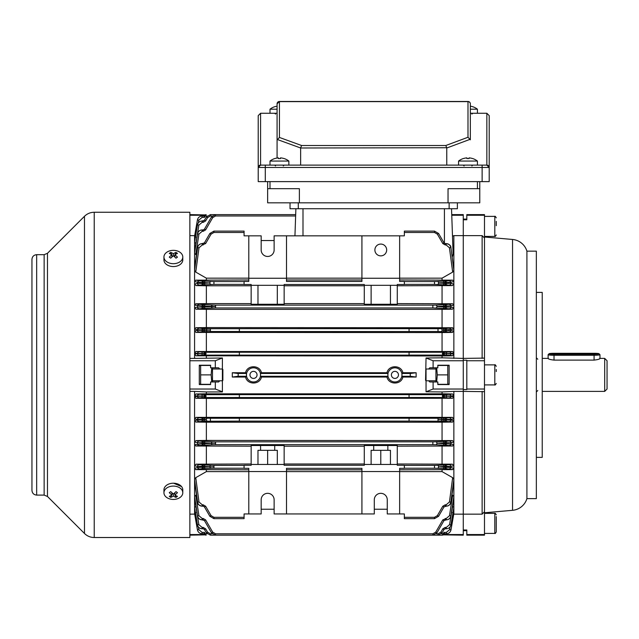<?xml version="1.0" encoding="UTF-8"?>
<svg xmlns="http://www.w3.org/2000/svg" width="639" height="639" viewBox="0 0 639 639"><rect width="100%" height="100%" fill="white"/><g stroke="black" fill="none" stroke-linecap="round" stroke-linejoin="round"><path stroke-width="0.96" d="M470.344 103.837L470.344 139.821L467.988 137.257L467.988 101.625L279.435 101.625A2.356 2.213 180 0 0 277.078 103.837A2.356 2.356 0 0 1 279.435 101.481L467.988 101.481A2.356 2.356 0 0 1 470.344 103.837A2.356 2.213 180 0 0 467.988 101.625L467.988 101.481M486.846 113.263L489.202 115.619L489.202 181.62L482.133 181.62L482.133 167.474L265.289 167.474L265.289 181.62L258.22 181.62L258.22 167.474A2.356 2.356 0 0 1 260.576 165.118L486.846 165.118L486.846 113.263L470.344 113.263L470.344 139.821M265.289 165.118L265.289 167.474L258.22 167.474L258.22 115.619L260.576 113.263L277.078 113.263L277.078 158.033L277.078 103.837L279.435 101.481L279.435 137.449L277.078 140.021M265.289 181.62L482.133 181.62M300.642 165.118L300.642 147.992L277.142 139.438M446.773 165.118L446.757 147.737L300.642 147.992M489.202 167.474A2.356 2.356 0 0 0 486.846 165.118L489.202 167.474L482.133 167.474L482.133 165.118M258.22 167.474L260.576 165.118L260.576 113.263M446.757 147.737L445.782 145.524L467.988 137.257M300.665 147.737L301.624 145.524L445.782 145.524M496.271 221.374L496.271 225.695M270.001 165.118L270.001 161.06L288.86 161.06A15.32 15.32 0 0 0 284.179 158.568L284.179 158.568M270.001 161.06A15.32 15.32 0 0 1 274.682 158.568L274.682 158.568M280.465 158.6A14.993 12.98 0 0 0 278.396 158.6A14.993 12.98 0 0 1 280.465 158.6L280.465 157.881A15.288 15.288 0 0 1 284.163 158.6M274.698 158.6A15.288 15.288 0 0 1 278.396 157.881L278.396 158.6M374.885 249.969A5.895 5.895 0 0 0 380.78 255.864A5.895 5.895 0 0 0 386.675 249.969A5.895 5.895 0 0 0 380.78 244.074A5.895 5.895 0 0 0 374.885 249.969M249.969 374.885A3.538 3.538 0 0 0 253.507 378.424A3.538 3.538 0 0 0 257.038 374.885A3.538 3.538 0 0 0 253.507 371.355A3.538 3.538 0 0 0 249.969 374.885M391.387 374.885A3.538 3.538 0 0 0 394.926 378.424A3.538 3.538 0 0 0 398.456 374.885A3.538 3.538 0 0 0 394.926 371.355A3.538 3.538 0 0 0 391.387 374.885M397.282 464.457L364.286 464.457L364.286 445.511L373.711 445.511L373.711 450.311L387.849 450.311L387.849 445.511L397.282 445.511L397.282 465.28L404.351 465.28L404.351 468.339L399.639 468.339L399.639 471.526L361.922 471.526L361.922 513.948L374.302 513.948L374.302 499.81A6.478 6.478 0 0 1 380.78 493.324A6.478 6.478 0 0 1 387.266 499.81L387.266 513.948L399.639 513.948L399.639 471.526M284.147 464.457L251.151 464.457L251.151 445.511L260.576 445.511L260.576 450.311L274.714 450.311L274.714 445.511L284.147 445.511L284.147 465.28L364.286 465.28L364.286 464.457M248.795 235.831L248.795 281.44L244.074 281.44L244.074 284.499L251.151 284.499L251.151 285.321L284.147 285.321L284.147 284.499L364.286 284.499L364.286 285.321L397.282 285.321L397.282 284.499L404.351 284.499L404.351 281.44L399.639 281.44L399.639 235.831L274.131 235.831L274.131 249.969A6.478 6.478 0 0 1 267.645 256.455A6.478 6.478 0 0 1 261.167 249.969L261.167 235.831L244.074 235.831L244.074 231.11L213.937 231.11L209.856 233.475L213.937 231.11L213.937 232.476L211.078 234.13L205.638 243.547L204.416 242.884L209.856 233.475L211.078 234.13L205.638 243.547L202.267 244.961L198.993 247.796L195.758 272.11L206.365 278.165L248.795 278.165M361.922 471.526L361.922 468.339L286.504 468.339L286.504 471.526L248.795 471.526L248.795 468.339L244.074 468.339L244.074 465.28L251.151 465.28L251.151 464.457M416.133 377.034L410.502 376.299L410.134 374.885L410.502 373.472L416.133 372.737L402.882 372.737C401.228 364.781 388.624 364.765 386.962 372.737L261.463 372.737L260.504 373.472L260.504 376.299L261.463 377.034L386.962 377.034C388.616 384.998 401.22 385.013 402.882 377.034L416.133 377.034L416.133 372.737M402.882 372.737L401.923 373.472L401.923 376.299L402.882 377.034M428.657 368.999L429.783 367.816L433.106 367.816L433.106 360.747L463.275 360.747L463.275 535.163L443.402 534.867M433.106 367.816L437.819 367.816L437.819 365.228L449.137 365.228L449.137 384.55L437.819 384.55L437.819 381.962L433.106 381.962L433.106 389.031L426.037 391.795L426.037 380.78L435.934 380.78M245.544 377.034L246.502 376.299L246.502 373.472L245.544 372.737L232.292 372.737L232.292 377.034L245.544 377.034C247.197 384.998 259.801 385.013 261.463 377.034M426.037 391.795L442.06 391.947L442.06 393.824L206.365 393.824L206.365 391.947L222.396 391.947L222.396 357.984L215.319 360.747L189.863 360.747M189.863 389.031L215.319 389.031L215.319 381.962L210.606 381.962L210.606 384.55L199.296 384.55L199.296 365.228L210.606 365.228L210.606 367.816L215.319 367.816L215.319 360.747M232.292 377.034L237.932 376.299L238.291 374.885L237.932 373.472L232.292 372.737M386.962 377.034L387.921 376.299L387.921 373.472L386.962 372.737M239.361 353.679L239.361 355.124L409.064 355.124L409.064 352.225L239.361 352.225L239.361 353.679M206.157 353.679L205.319 355.092A1.086 0.719 -91.8 0 1 204.6 354.006L206.157 353.679L204.113 353.335A1.086 0.935 -86.5 0 1 205.055 352.249L206.157 353.679M443.833 354.006A1.086 0.719 91.8 0 1 443.115 355.092L442.268 353.679L443.115 352.265A1.086 0.719 88.2 0 1 443.833 353.343L442.268 353.679L444.313 354.014A1.086 0.935 93.5 0 1 443.37 355.1L409.064 355.092M239.361 330.107L239.361 331.553L409.064 331.553L409.064 328.662L239.361 328.662L239.361 330.107M239.361 396.1L239.361 397.546L409.064 397.546L409.064 394.654L239.361 394.654L239.361 396.1M206.157 396.1L205.319 397.514A1.086 0.719 -91.8 0 1 204.6 396.428L206.157 396.1L204.113 395.757A1.086 0.935 -86.5 0 1 205.055 394.678L206.157 396.1M443.833 396.428A1.086 0.719 91.8 0 1 443.115 397.514L442.268 396.1L443.115 394.686A1.086 0.719 88.2 0 1 443.833 395.773L442.268 396.1L444.313 396.444A1.086 0.935 93.5 0 1 443.37 397.522L409.064 397.514M438.011 421.085L438.011 418.257L442.787 418.082A1.414 1.222 86.5 0 1 444.009 419.496L438.011 419.671L444.009 419.847A1.414 1.222 -86.5 0 1 442.787 421.261L409.064 421.085L409.064 418.226L239.361 418.226L239.361 421.117L205.638 421.261A1.414 1.222 86.5 0 1 204.416 419.847L206.333 419.727A1.414 1.222 86.5 0 0 207.555 421.141M222.396 357.984L194.583 358.391L194.583 242.333L197.467 224.928C198.058 222.492 199.608 221.182 202.116 220.998L202.116 222.364L198.865 225.112L195.909 243.379M195.838 243.347L194.583 242.333L194.583 236.382L197.435 219.928C198.042 217.508 199.584 216.206 202.076 216.022L202.076 217.388L204.424 217.388L204.009 216.381L204.424 217.388L202.076 217.388L198.825 220.12L198.362 222.827M251.151 285.321L251.151 304.268L284.147 304.268L284.147 285.321M257.98 285.321L257.98 304.268M364.286 285.321L364.286 304.268L397.282 304.268L397.282 285.321M371.115 285.321L371.115 304.268M466.813 534.539L466.813 535.163L484.49 535.163L484.49 534.539L466.813 534.539L466.813 529.995L463.275 529.995L463.275 514.155L453.85 514.155L453.85 507.446L450.958 524.851C450.367 527.287 448.818 528.597 446.318 528.78L446.318 527.415L449.568 524.667L452.588 506.431L453.85 507.446L453.85 391.387L463.275 391.387L463.275 389.558L466.813 389.558L466.813 360.747L484.49 360.747L484.49 358.112L463.275 358.391L463.275 360.747M195.909 506.4L198.865 524.667L202.116 527.415L202.116 528.78C199.608 528.597 198.066 527.287 197.467 524.851L194.583 507.446L194.583 391.387L206.365 391.947M446.318 528.78L445.239 528.78L445.239 527.415L442.787 528.828L440.87 532.151L442.092 532.806L438.011 535.163L438.011 533.797L440.87 532.151L442.787 528.828L444.009 529.483L442.092 532.806L438.011 535.163L432.859 535.163L442.268 535.163L443.115 533.797L443.833 534.571L442.268 535.163L432.859 535.163L436.94 532.806L432.859 535.163L432.859 533.797L215.567 533.797L215.567 535.163L211.485 532.806L215.567 535.163L210.415 535.163L206.333 532.806L210.415 535.163L210.415 533.797L207.555 532.151L205.638 528.828L203.194 527.415L203.194 528.78L202.116 528.78M207.1 533.797L205.319 533.797L206.157 535.163L204.113 533.98L204.6 534.571L205.319 533.797L204.6 534.571M441.333 533.797L443.115 533.797L444.001 532.391L444.417 533.397L444.001 532.391L446.349 532.391L449.6 529.659L450.072 526.951M198.362 526.951L198.825 529.659L202.076 532.391L204.424 532.391L205.319 533.797M453.85 358.391L453.85 329.101L446.318 329.884L446.318 328.47L452.588 327.735L453.85 329.101L453.85 235.623L463.275 235.623L463.275 358.391L442.06 357.832L442.06 355.955L195.949 355.803L194.583 354.349L197.435 353.495L194.583 352.92L195.877 351.522L205.055 352.249M198.833 331.841A1.414 1.39 78.4 0 1 197.435 330.355L202.092 330.331L202.092 331.745L195.989 332.424L194.583 330.938L197.435 330.355L197.467 329.716L194.583 329.101L195.838 327.735L206.365 327.575L452.588 327.735M195.838 327.735L202.116 328.47L202.116 329.884L197.467 329.716A1.414 1.398 101.8 0 1 198.865 328.374M195.989 332.424L442.06 332.576L452.444 332.424L446.334 331.745L446.334 330.331L453.85 330.938L452.444 332.424M409.064 352.265L446.349 352.217L452.548 351.522L453.85 352.92L450.99 353.495L453.85 354.349L452.484 355.803L442.06 355.955M195.877 351.522L452.548 351.522M239.361 355.092L202.076 355.14L195.949 355.803M444.417 353.726L450.998 353.79A1.414 1.39 101.3 0 1 449.608 355.236L443.37 355.1M449.6 417.938A1.414 1.39 -101.6 0 1 450.99 419.424L446.334 419.448L446.334 418.034L452.444 417.355L453.85 418.841L450.99 419.424L450.958 420.063L453.85 420.678L452.588 422.044L442.06 422.195L206.365 422.195L195.838 422.044L194.583 420.678L197.467 420.063L197.435 419.424L194.583 418.841L195.989 417.355L202.092 418.034L202.092 419.448L197.435 419.424A1.414 1.39 101.6 0 1 198.833 417.938M195.989 417.355L452.444 417.355M409.064 421.117L239.361 421.117M198.865 421.405A1.414 1.398 78.2 0 1 197.467 420.063L202.116 419.895L202.116 421.309L195.838 422.044M452.588 422.044L446.318 421.309L446.318 419.895L450.958 420.063A1.414 1.398 -78.2 0 1 449.568 421.405M409.064 394.686L446.349 394.638L452.484 393.967L453.85 395.429L450.99 396.276L453.85 396.859L452.548 398.257L206.365 398.401L195.877 398.257L194.583 396.859L197.435 396.276L194.583 395.429L195.949 393.967L205.055 394.678M442.06 393.824L452.484 393.967M206.365 393.824L195.949 393.967M239.361 397.514L202.076 397.562L195.877 398.257M452.548 398.257L443.37 397.522M215.319 381.962L218.642 381.962L219.768 380.78M219.768 368.999L218.642 367.816L215.319 367.816M215.319 389.031L222.396 391.795M189.863 391.387L194.583 391.387M194.583 358.391L189.863 358.391M204.56 534.539L189.863 534.539M189.863 535.163L205.023 534.867M194.671 514.115L189.863 514.155M204.56 215.239L189.863 215.239M189.863 214.616L205.023 214.904M189.863 235.623L194.671 235.655M194.583 514.155L194.583 507.446L195.838 506.431M195.877 237.133L194.583 236.382L194.583 235.623M435.934 368.999L426.037 368.999L426.037 380.78L425.566 380.309L426.037 357.984L433.106 360.747M426.037 357.984L442.06 357.832M206.365 357.832L206.365 355.955M261.463 372.737C259.809 364.781 247.205 364.765 245.544 372.737M197.427 529.851C198.034 532.271 199.584 533.573 202.076 533.749L204.009 533.749L202.076 533.749C199.584 533.573 198.034 532.271 197.427 529.851L194.583 513.62L197.435 529.851L194.583 513.397L195.877 512.646M194.583 236.158L197.427 219.928L194.583 236.158M433.106 389.031L463.275 389.031M433.106 381.962L429.783 381.962L428.657 380.78M442.06 391.947L453.85 391.387M443.865 534.539L463.275 534.539M466.813 360.747L466.813 360.22L463.275 360.22L463.275 219.784L466.813 219.784L466.813 214.616L484.49 214.616L484.49 215.239L466.813 215.239M484.49 534.539L484.49 511.743L482.133 514.155L463.275 514.155L463.275 391.387L484.49 391.667L484.49 389.031L466.813 389.031M453.85 513.62L450.998 529.851L453.85 513.62M451.757 215.239L463.275 215.239L463.275 235.623L482.133 235.623L484.49 238.027L484.49 215.239M452.284 256.902L453.115 254.122L451.533 208.721L451.741 214.616L463.275 214.616L463.275 215.239M452.492 236.174L453.85 235.623M373.711 450.311L371.115 450.311L371.115 464.457M260.576 450.311L257.98 450.311L257.98 464.457M364.286 463.994L284.147 463.994M251.151 463.994L196.069 464.178L202.18 464.96L202.18 466.374L197.491 466.422L194.583 465.719L196.069 464.178M195.798 446.006L194.583 444.672L202.196 443.778L202.196 445.191L195.798 446.006L251.151 446.182M260.576 445.511L274.714 445.511M364.286 446.182L284.147 446.182M373.711 445.511L387.849 445.511M449.592 441.198A1.414 1.398 -102.2 0 1 450.99 442.715L446.318 442.707L446.318 441.293L452.404 440.583L453.85 442.1L450.99 442.715L450.886 443.977L453.85 444.672L452.628 446.006L397.282 446.182M452.628 446.006L446.238 445.191L446.238 443.778L450.886 443.977A1.414 1.398 -77.4 0 1 449.497 445.287M206.365 463.994L206.365 446.182M449.544 464.865A1.414 1.398 -103.4 0 1 450.934 466.422L446.254 466.374L446.254 464.96L452.364 464.178L453.85 465.719L450.934 466.422L450.83 467.492L453.85 468.299L452.668 469.609L399.639 469.817M397.282 463.994L452.364 464.178M442.06 463.994L442.06 446.182M364.286 285.785L284.147 285.785M449.433 281.016A1.414 1.398 -104.1 0 1 450.83 282.286L446.158 282.534L446.158 281.12L452.668 280.17L453.85 281.479L450.83 282.286L450.934 283.357L453.85 284.051L452.364 285.601L397.282 285.785M452.364 285.601L446.254 284.818L446.254 283.404L450.934 283.357A1.414 1.398 -76.6 0 1 449.544 284.914M195.798 303.773L202.196 304.587L202.196 306.001L194.583 305.107L195.798 303.773L206.365 303.597L206.365 285.785L196.069 285.601L194.583 284.051L197.491 283.357L197.603 282.286L194.583 281.479L195.758 280.17L202.267 281.12L202.267 282.534L197.603 282.286A1.414 1.398 104.1 0 1 198.993 281.016M449.497 304.491A1.414 1.398 -102.6 0 1 450.886 305.793L446.238 306.001L446.238 304.587L452.628 303.773L453.85 305.107L450.886 305.793L450.99 307.063L453.85 307.678L452.404 309.196L442.06 309.356L206.365 309.356L196.029 309.196L194.583 307.678L197.443 307.063L197.539 305.793A1.414 1.398 102.6 0 1 198.929 304.491M397.282 303.597L452.628 303.773M364.286 303.597L284.147 303.597M251.151 303.597L206.365 303.597M442.06 303.597L442.06 285.785M198.881 284.914A1.414 1.398 76.6 0 1 197.491 283.357L202.18 283.404L202.18 284.818L196.069 285.601M251.151 285.785L206.365 285.785M248.795 469.817L195.758 469.609L194.583 468.299L197.603 467.492L197.491 466.422A1.414 1.398 103.4 0 1 198.881 464.865M198.993 468.762A1.414 1.398 75.9 0 1 197.603 467.492L202.267 467.245L202.267 468.659L195.758 469.609M248.795 471.614L206.365 471.614L206.365 469.817M452.668 469.609L446.158 468.659L446.158 467.245L450.83 467.492A1.414 1.398 -75.9 0 1 449.433 468.762M361.922 469.817L286.504 469.817M442.06 469.817L442.06 471.614L399.639 471.614M248.795 279.962L195.758 280.17M361.922 279.962L286.504 279.962M361.922 235.831L361.922 281.44L286.504 281.44L286.504 235.831M206.365 279.962L206.365 278.165M452.668 280.17L399.639 279.962M442.06 279.962L442.06 278.165L399.639 278.165M437.348 515.649L438.578 516.304L434.488 518.66L434.488 517.302L437.348 515.649L442.787 506.232L444.009 506.887L438.578 516.304L434.488 518.66L404.351 518.66L404.351 513.948L399.639 513.948M361.922 513.948L286.504 513.948L286.504 471.526M248.795 471.526L248.795 513.948L261.167 513.948L261.167 499.81A6.478 6.478 0 0 1 267.645 493.324A6.478 6.478 0 0 1 274.131 499.81L274.131 513.948L286.504 513.948M437.348 234.13L438.578 233.475L444.009 242.884L442.787 243.547L437.348 234.13L434.488 232.476L434.488 231.11L438.578 233.475L434.488 231.11L404.351 231.11L404.351 235.831L399.639 235.831M196.429 494.898L195.798 495.193L198.929 515.705L202.196 518.493L202.156 519.858M449.497 515.705L450.886 515.881C450.311 518.341 448.762 519.667 446.238 519.858L446.238 518.493L449.497 515.705L452.628 495.193L453.85 496.535L450.886 515.881L453.85 497.973L450.99 515.881C450.407 518.349 448.85 519.667 446.318 519.858L444.009 520.561L436.94 532.806L435.718 532.151L442.787 519.906L444.009 520.561M451.997 494.898L452.628 495.193M387.266 509.235L374.302 509.235M274.131 509.235L261.167 509.235M195.798 254.586L194.583 253.244L197.539 233.898C198.114 231.438 199.664 230.104 202.196 229.92L203.194 229.92L202.108 229.92L202.196 231.286L198.929 234.074L195.798 254.586L196.429 254.881M261.167 240.544L274.131 240.544M248.795 513.948L244.074 513.948L244.074 518.66L213.937 518.66L209.856 516.304L213.937 518.66L213.937 517.302L211.078 515.649L205.638 506.232L203.194 504.818L203.194 506.184L202.267 506.184C199.711 505.992 198.154 504.642 197.603 502.134L194.583 479.49L195.758 477.668L198.993 501.982L202.267 504.818L202.267 506.184M206.365 471.614L195.758 477.668M361.922 471.614L286.504 471.614M449.433 501.982L450.83 502.134C450.279 504.634 448.722 505.984 446.158 506.184L446.158 504.818L449.433 501.982L452.668 477.668L453.85 479.49L450.83 502.134L453.842 481.862L450.934 502.134C450.415 504.602 448.85 505.952 446.254 506.184L444.009 506.887M442.06 471.614L452.668 477.668M450.942 247.636C450.982 245.616 449.417 244.266 446.254 243.595L446.254 243.595C448.81 243.786 450.375 245.136 450.934 247.644L453.85 270.289L452.668 272.11L442.06 278.165M452.668 272.11L449.433 247.796L446.158 244.961L446.158 243.595C448.722 243.786 450.279 245.136 450.83 247.644L449.433 247.796M361.922 278.165L286.504 278.165M198.833 308.581A1.414 1.398 77.8 0 1 197.443 307.063L202.108 307.071L202.108 308.485L196.029 309.196M452.404 309.196L446.318 308.485L446.318 307.071L450.99 307.063A1.414 1.398 -77.8 0 1 449.592 308.581M204.424 355.14L204.009 354.661L204.424 352.217M204.009 533.797L204.424 532.391L202.076 532.391L202.076 533.749C199.584 533.573 198.042 532.271 197.435 529.851L198.825 529.659M198.929 445.287A1.414 1.398 77.4 0 1 197.539 443.977L197.443 442.715L194.583 442.1L196.029 440.583L206.365 440.423L452.404 440.583M196.029 440.583L202.108 441.293L202.108 442.707L197.443 442.715A1.414 1.398 102.2 0 1 198.833 441.198M197.483 502.142C197.443 504.163 199.009 505.513 202.18 506.184C199.616 505.984 198.05 504.634 197.491 502.134L194.583 481.734L197.491 502.134L198.993 501.982M197.435 515.881C197.475 517.941 199.033 519.267 202.108 519.858C199.584 519.667 198.026 518.341 197.443 515.881L194.583 498.037L197.539 515.881L194.583 496.535L195.798 495.193M197.435 524.851L194.583 508.061L197.435 524.851C198.034 527.287 199.584 528.597 202.092 528.78C199.08 528.229 197.523 526.919 197.435 524.851L198.865 524.667M206.157 214.616L205.319 215.982L204.6 215.207L205.423 214.736M194.583 241.694L197.435 224.928C198.034 222.492 199.584 221.182 202.092 220.998C199.584 221.182 198.034 222.492 197.435 224.928L194.591 241.67M198.825 220.12L197.427 219.928C198.034 217.508 199.584 216.206 202.076 216.022L204.009 216.022M198.929 234.074L197.443 233.898L194.583 251.806L197.443 233.898C198.026 231.43 199.584 230.104 202.108 229.92C199.584 230.104 198.026 231.43 197.435 233.89M195.758 272.11L194.583 270.289L197.603 247.644L194.591 267.917L197.491 247.644C198.018 245.168 199.584 243.826 202.18 243.595L204.416 242.884M442.06 327.575L442.06 309.356M206.365 327.575L206.365 309.356M442.06 351.378L442.06 332.576M206.365 351.378L206.365 332.576M442.06 417.203L442.06 398.401M206.365 417.203L206.365 398.401M442.06 440.423L442.06 422.195M206.365 440.423L206.365 422.195M452.548 512.646L453.85 513.397L450.998 529.851C450.391 532.271 448.842 533.573 446.349 533.749L444.417 533.749L446.349 533.749L446.349 532.391M449.568 328.374A1.414 1.398 -101.8 0 1 450.958 329.716L450.99 330.355A1.414 1.39 -78.4 0 1 449.6 331.841M442.787 243.547L445.239 244.961L446.158 244.961L445.239 244.961L445.239 243.595L446.158 243.595M198.993 247.796L197.603 247.644C198.146 245.136 199.703 243.786 202.267 243.595L202.18 243.595C199.616 243.786 198.058 245.136 197.491 247.644M202.116 220.998L204.416 220.295L206.333 216.972L210.415 214.616L206.333 216.972L204.416 220.295L205.638 220.95L207.555 217.627L205.638 220.95L203.194 222.364L202.116 222.364M204.009 216.381L204.6 215.207L204.009 215.982M211.485 216.972L215.567 214.616L211.485 216.972L204.416 229.217L205.638 229.872L212.707 217.627L211.485 216.972M204.416 520.561L205.638 519.906L212.707 532.151L211.485 532.806L204.416 520.561L202.196 519.858C199.664 519.675 198.114 518.349 197.539 515.881L198.929 515.705M204.424 397.562L204.009 396.452L204.6 396.428M205.055 397.522A1.086 0.935 -93.5 0 1 204.113 396.444L204.009 395.757L204.009 396.452M204.009 395.757L204.424 394.638M443.37 533.477L444.313 533.98L443.833 534.571L444.417 533.397M443.29 534.931L443.833 534.571M207.555 532.151L206.333 532.806L204.416 529.483L205.638 528.828M211.078 515.649L209.856 516.304L204.416 506.887L205.638 506.232M205.055 355.1A1.086 0.935 -93.5 0 1 204.113 354.014L204.6 354.006M443.37 352.249A1.086 0.935 86.5 0 1 444.313 353.335L443.833 353.343M444.417 354.022L444.001 355.14M205.638 331.697L203.194 331.745L203.194 330.331L210.415 330.107L204.416 329.932A1.414 1.222 -86.5 0 1 205.638 328.518L203.194 328.47L203.194 329.884L202.116 329.884L202.092 330.331L203.194 330.331L203.194 329.884L204.416 330.283A1.414 1.222 86.5 0 0 205.638 331.697L210.415 331.521L210.415 328.694L205.638 328.518M442.092 330.051L444.009 329.932A1.414 1.222 86.5 0 0 442.787 328.518L440.87 328.638A1.414 1.222 86.5 0 1 442.092 330.051M205.638 308.437L203.194 308.485L203.194 307.071L215.567 306.536L204.416 306.049A1.414 1.222 -86.5 0 1 205.638 304.635L203.194 304.587L203.194 306.001L202.196 306.001L202.108 307.071L203.194 307.071L203.194 306.001L204.416 306.049L204.416 307.024A1.414 1.222 86.5 0 0 205.638 308.437L215.567 307.95L215.567 305.123L205.638 304.635M436.94 306.48L444.009 306.049A1.414 1.222 86.5 0 0 442.787 304.635L435.718 305.067A1.414 1.222 86.5 0 1 436.94 306.48M211.078 284.435A1.414 1.222 -93.5 0 1 209.856 283.021L204.416 282.582L204.416 283.357L209.856 282.909A1.414 1.222 93.5 0 1 211.078 281.495L213.937 281.551L213.937 284.379L205.638 284.77A1.414 1.222 -93.5 0 1 204.416 283.357L203.194 283.404L203.194 282.534L202.267 282.534L202.18 283.404L203.194 283.404L203.194 284.818L205.638 284.77M361.922 278.253L399.639 278.253M248.795 278.253L286.504 278.253M438.578 282.909L444.009 282.582A1.414 1.222 86.5 0 0 442.787 281.168L437.348 281.495A1.414 1.222 86.5 0 1 438.578 282.909M446.158 506.184L446.254 506.184C448.81 505.992 450.375 504.642 450.934 502.134M446.27 519.858L446.318 519.858C448.842 519.675 450.399 518.349 450.99 515.881M444.001 352.217L444.417 353.327M444.001 394.638L444.417 395.757L443.833 395.773M443.37 394.678A1.086 0.935 86.5 0 1 444.313 395.757L444.417 396.452L444.417 395.757M444.417 396.452L444.001 397.562M211.485 443.298L215.567 443.242L211.485 443.298A1.414 1.222 86.5 0 0 212.707 444.712L205.638 445.135A1.414 1.222 86.5 0 1 204.416 443.73L211.485 443.298M432.859 441.829L435.718 441.773A1.414 1.222 86.5 0 1 436.94 443.186L444.009 443.73L444.009 442.755L436.94 443.298A1.414 1.222 -86.5 0 1 435.718 444.712L432.859 444.656L432.859 441.829L215.567 441.829L215.567 444.656L212.707 444.712M209.856 466.869L213.937 466.813L209.856 466.869A1.414 1.222 86.5 0 0 211.078 468.283L205.638 468.611A1.414 1.222 86.5 0 1 204.416 467.197L209.856 466.869M434.488 465.4L437.348 465.336A1.414 1.222 86.5 0 1 438.578 466.75L444.009 467.197L444.009 466.422L438.578 466.869A1.414 1.222 -86.5 0 1 437.348 468.283L434.488 468.227L434.488 465.4L404.351 465.4M449.6 529.659L450.99 529.851C450.391 532.271 448.842 533.573 446.349 533.749C448.842 533.573 450.391 532.271 450.998 529.851M450.99 524.851C450.391 527.287 448.842 528.597 446.334 528.78C448.842 528.597 450.391 527.287 450.99 524.851L449.568 524.667M449.608 394.543A1.414 1.39 -101.3 0 1 450.998 395.988L444.417 396.052M444.417 396.148L450.99 396.276A1.414 1.39 101.4 0 1 449.6 397.658M449.6 352.121A1.414 1.39 -101.4 0 1 450.99 353.495L444.417 353.631M198.825 355.236A1.414 1.39 78.7 0 1 197.427 353.79L204.009 353.726M204.009 353.631L197.435 353.495A1.414 1.39 -78.6 0 1 198.825 352.121M198.825 397.658A1.414 1.39 78.6 0 1 197.435 396.276L204.009 396.148M204.009 396.052L197.427 395.988A1.414 1.39 -78.7 0 1 198.825 394.543M204.416 529.483L203.194 528.78M204.416 506.887L203.194 506.184M205.638 465.008L211.078 465.336A1.414 1.222 -86.5 0 0 209.856 466.75L204.416 466.422A1.414 1.222 -86.5 0 1 205.638 465.008L203.194 464.96L203.194 466.374L202.18 466.374L202.267 467.245L203.194 467.245L203.194 466.374L204.416 466.422L204.416 467.197L203.194 467.245L203.194 468.659L205.638 468.611M205.638 441.341L212.707 441.773A1.414 1.222 -86.5 0 0 211.485 443.186L204.416 442.755A1.414 1.222 -86.5 0 1 205.638 441.341L203.194 441.293L203.194 442.707L202.108 442.707L202.196 443.778L203.194 443.778L203.194 442.707L204.416 442.755L204.416 443.73L203.194 443.778L203.194 445.191L205.638 445.135M205.638 418.082L207.555 418.202A1.414 1.222 -86.5 0 0 206.333 419.615L204.416 419.496A1.414 1.222 -86.5 0 1 205.638 418.082L203.194 418.034L203.194 419.448L202.092 419.448L202.116 419.895L204.416 419.496L203.194 419.895L203.194 421.309L205.638 421.261M203.194 281.12L205.638 281.168A1.414 1.222 93.5 0 0 204.416 282.582L203.194 282.534L203.194 281.12L202.267 281.12M202.267 243.595L202.267 244.961L203.194 244.961L203.194 243.595M205.638 229.872L203.194 231.286L203.194 229.92L204.416 229.217M445.239 243.595L444.009 242.884L445.239 243.595M446.254 284.818L442.787 284.77A1.414 1.222 -86.5 0 0 444.009 283.357L444.009 282.582L445.239 282.534L445.239 283.404L446.254 283.404L446.158 282.534L445.239 282.534L445.239 281.12L442.787 281.168M215.567 305.123L432.859 305.123L432.859 307.95L442.787 308.437A1.414 1.222 -86.5 0 0 444.009 307.024L444.009 306.049L445.239 306.001L445.239 307.071L446.318 307.071L446.238 306.001L445.239 306.001L445.239 304.587L442.787 304.635M446.334 331.745L442.787 331.697A1.414 1.222 -86.5 0 0 444.009 330.283L445.239 329.884L445.239 330.331L446.334 330.331L446.318 329.884L445.239 329.884L445.239 328.47L442.787 328.518M442.787 441.341A1.414 1.222 86.5 0 1 444.009 442.755L445.239 442.707L445.239 443.778L446.238 443.778L446.318 442.707L445.239 442.707L445.239 441.293L435.718 441.773M445.239 445.191L442.787 445.135A1.414 1.222 -86.5 0 0 444.009 443.73L445.239 443.778L445.239 445.191L446.238 445.191M442.787 465.008A1.414 1.222 86.5 0 1 444.009 466.422L445.239 466.374L445.239 467.245L446.158 467.245L446.254 466.374L445.239 466.374L445.239 464.96L437.348 465.336M445.239 468.659L442.787 468.611A1.414 1.222 -86.5 0 0 444.009 467.197L445.239 467.245L445.239 468.659L446.158 468.659M445.239 528.78L444.009 529.483M204.113 533.98L205.055 533.477L204.424 532.391M207.1 215.982L205.319 215.982L204.424 217.388L205.055 216.302L204.113 215.79M204.6 353.343A1.086 0.719 -88.2 0 1 205.319 352.265L239.361 352.265M204.6 395.773A1.086 0.719 -88.2 0 1 205.319 394.686L239.361 394.686M277.31 304.268L277.31 285.321M390.445 304.268L390.445 285.321M390.445 464.457L390.445 450.311L387.849 450.311M277.31 464.457L277.31 450.311L274.714 450.311M380.78 450.311L380.78 464.457M267.645 450.311L267.645 464.457M260.576 374.885A7.069 7.069 0 0 0 253.507 367.816A7.069 7.069 0 0 0 246.43 374.885A7.069 7.069 0 0 0 253.507 381.962A7.069 7.069 0 0 0 260.576 374.885M401.995 374.885A7.069 7.069 0 0 0 394.926 367.816A7.069 7.069 0 0 0 387.849 374.885A7.069 7.069 0 0 0 394.926 381.962A7.069 7.069 0 0 0 401.995 374.885M295.633 215.982L215.567 215.982L215.567 214.616L295.681 214.616L295.889 208.721L294.946 235.831M36.663 495.097L36.663 254.681C33.803 254.961 32.23 256.535 31.95 259.394L31.95 490.377C32.23 493.244 33.803 494.818 36.663 495.097L44.139 495.097L47.47 496.471L84.476 533.477C87.192 536.121 90.442 537.463 94.229 537.519L189.863 537.519L189.863 212.26L94.229 212.26L94.229 537.519M173.624 483.22L181.532 486.559M290.034 202.827L290.034 208.721L457.38 208.721L457.38 202.827L457.38 208.721M267.645 188.689L267.645 202.827L299.379 202.827L299.379 188.689L267.645 188.689L267.645 181.62M299.379 202.827L479.777 202.827L479.777 188.689L448.035 188.689L448.035 202.827M479.777 181.62L479.777 188.689M270.001 113.263L270.001 109.205A15.32 15.32 0 0 1 274.682 106.713L274.682 106.713M270.001 109.205L277.078 109.205M274.698 106.745A15.288 15.288 0 0 1 277.078 106.178M182.794 492.757L182.794 489.889A9.425 6.67 180 0 0 180.038 485.169A9.425 6.67 180 0 0 169.758 483.723A9.425 6.67 180 0 0 163.943 489.889L163.943 492.757A9.425 6.67 180 0 0 166.699 497.469A9.425 6.67 180 0 0 180.038 497.469A9.425 6.67 180 0 0 182.794 492.757A9.425 6.67 180 0 0 180.038 488.044A9.425 6.67 180 0 0 166.699 488.044A9.425 6.67 180 0 0 163.943 492.757M170.757 491.615A14.993 1.19 142.1 0 1 170.006 492.142A14.993 1.19 142.1 0 1 169.287 492.653A15.288 7.644 54.7 0 0 171.899 495.001A15.288 7.644 125.3 0 1 169.287 496.343A14.993 11.79 82.6 0 0 170.757 497.382A15.288 7.644 -54.7 0 0 173.369 496.04A15.288 7.644 54.7 0 0 175.981 497.382A14.993 11.79 -82.6 0 0 176.723 496.894A14.993 11.79 -82.6 0 0 177.45 496.343A15.288 7.644 -125.3 0 1 174.838 495.001A15.288 7.644 -54.7 0 0 177.45 492.653A14.993 1.19 -142.1 0 1 175.981 491.615A15.288 7.644 125.3 0 1 173.369 493.963A15.288 7.644 -125.3 0 1 170.757 491.615M174.838 492.725L174.838 495.001M174.838 493.452L174.838 494.586M175.062 495.145L175.981 497.382M174.471 493.707L174.056 493.412M173.369 493.963L173.369 496.04M172.682 493.412L171.899 494.586M171.675 495.145L170.757 497.382M171.899 492.725L171.899 495.001M199.296 383.432L199.807 384.319L210.606 384.319M211.765 367.816L211.142 374.885L211.765 381.962M200.646 384.319L200.646 365.46L210.606 365.46M200.646 374.885L211.142 374.885M200.646 365.46L199.807 365.46L199.296 366.347M212.491 381.962L212.491 367.816M496.271 516.592L496.271 531.92L496.271 516.592M470.344 109.205L477.413 109.205A15.32 15.32 0 0 0 472.74 106.713L472.74 106.713M470.344 106.178A15.288 15.288 0 0 1 472.724 106.745M435.934 367.816L435.934 381.962M436.669 381.962L437.284 374.885L436.669 367.816M449.137 366.347L448.626 365.46L447.779 365.46L447.779 384.319L437.819 384.319M447.779 365.46L437.819 365.46M447.779 374.885L437.284 374.885M447.779 384.319L448.626 384.319L449.137 383.432M458.562 165.118L458.562 161.06L477.413 161.06A15.32 15.32 0 0 0 472.74 158.568L472.74 158.568M458.562 161.06A15.32 15.32 0 0 1 463.243 158.568L463.243 158.568M469.026 158.6A14.993 12.98 0 0 0 466.949 158.6A14.993 12.98 0 0 1 469.026 158.6L469.026 157.881A15.288 15.288 0 0 1 472.724 158.6M463.259 158.6A15.288 15.288 0 0 1 466.949 157.881L466.949 158.6M212.491 368.999L222.396 368.999L222.867 369.47L222.867 380.309L222.396 380.78L212.491 380.78M548.334 358.391L548.126 358.463C548.47 359.15 550.435 359.693 554.021 360.1L594.086 360.1C597.673 359.693 599.638 359.15 599.981 358.463L599.773 358.391M604.694 358.391L607.05 360.747L607.05 389.031L604.694 391.387L604.694 358.391L599.981 358.391M466.813 219.097L463.275 219.097M536.345 292.398L542.231 292.398L542.231 457.38L536.345 457.38M484.49 237.005L512.55 239.465A16.502 16.502 0 0 1 526.911 251.151L536.345 251.151L536.345 498.628L526.911 498.628A16.502 16.502 0 0 1 512.55 510.313L484.49 512.774M484.49 389.031L484.49 360.747M482.133 391.387L482.133 514.155M484.49 391.667L484.49 511.743M482.133 235.623L482.133 358.391M484.49 238.027L484.49 358.112M526.911 251.151L526.911 498.628M549.069 353.766A4.952 0.463 0 0 0 554.021 354.238L594.086 354.238A4.952 0.463 0 0 0 599.015 353.726A4.952 0.463 0 0 0 594.086 353.303L554.021 353.303A4.952 0.463 0 0 0 549.093 353.726A4.952 0.463 0 0 0 549.069 353.766M599.981 358.463L599.981 354.709A5.895 0.551 180 0 1 594.086 355.26L554.021 355.26A5.895 0.551 180 0 1 548.126 354.709A5.895 0.551 180 0 1 548.15 354.653A5.895 0.551 180 0 1 548.23 354.605M599.015 353.726L599.949 354.653A5.895 0.551 180 0 1 599.981 354.709M163.943 257.022L163.943 259.889A9.425 6.67 0 0 0 166.699 264.602A9.425 6.67 0 0 0 176.979 266.048A9.425 6.67 0 0 0 182.794 259.889L182.794 257.022A9.425 6.67 0 0 0 180.038 252.301A9.425 6.67 0 0 0 166.699 252.301A9.425 6.67 0 0 0 163.943 257.022A9.425 6.67 0 0 0 166.699 261.734A9.425 6.67 0 0 0 180.038 261.734A9.425 6.67 0 0 0 182.794 257.022M170.757 252.397A14.993 11.79 97.4 0 0 170.006 252.884A14.993 11.79 97.4 0 0 169.287 253.435A15.288 7.644 54.7 0 1 171.899 254.777A15.288 7.644 125.3 0 0 169.287 257.126A14.993 1.19 37.9 0 1 170.757 258.164A15.288 7.644 -54.7 0 1 173.369 255.816A15.288 7.644 54.7 0 1 175.981 258.164A14.993 1.19 -37.9 0 1 176.723 257.637A14.993 1.19 -37.9 0 1 177.45 257.126A15.288 7.644 -125.3 0 0 174.838 254.777A15.288 7.644 -54.7 0 1 177.45 253.435A14.993 11.79 -97.4 0 0 175.981 252.397A15.288 7.644 125.3 0 0 173.369 253.739A15.288 7.644 -125.3 0 0 170.757 252.397L171.675 254.634M174.838 257.054L174.838 254.777M171.899 257.054L171.899 254.777M171.899 256.327L171.899 255.193M172.266 256.071L172.682 256.367M173.369 255.816L173.369 253.739M174.056 256.367L174.838 255.193M175.062 254.634L175.981 252.397M496.271 369.494L496.271 371.578M279.435 137.449L301.624 145.524M470.28 139.254L446.773 148M484.49 236.414L494.802 236.414L494.802 216.381C494.977 215.966 495.473 216.453 496.271 217.859M432.859 307.95L215.567 307.95M244.074 284.379L213.937 284.379M442.787 284.77L434.488 284.379L434.488 281.551L404.351 281.551M434.488 284.379L404.351 284.379M432.859 444.656L215.567 444.656M434.488 468.227L404.351 468.227M211.078 465.336L213.937 465.4L213.937 468.227L211.078 468.283M244.074 468.227L213.937 468.227M410.502 376.299L401.923 376.299M246.502 376.299L237.932 376.299M387.921 376.299L260.504 376.299M239.361 331.521L210.415 331.521M442.787 331.697L438.011 331.521L438.011 328.694L409.064 328.694M438.011 331.521L409.064 331.521M239.361 418.257L210.415 418.257L210.415 421.085M295.681 214.616L210.415 214.616L210.415 215.982L212.252 215.982L210.415 215.982L207.555 217.627L206.333 216.972M438.011 533.797L436.181 533.797M445.239 527.415L446.318 527.415M202.116 527.415L203.194 527.415M212.252 533.797L210.415 533.797M438.011 418.257L409.064 418.257M438.011 328.694L440.87 328.638M445.239 328.47L446.318 328.47M202.116 328.47L203.194 328.47M239.361 328.694L210.415 328.694M203.194 331.745L202.092 331.745M452.484 355.803L449.608 355.236M446.318 421.309L445.239 421.309L445.239 419.895L444.009 419.847L445.239 419.448L445.239 419.895L446.318 419.895L446.334 419.448L445.239 419.448L445.239 418.034L442.787 418.082M445.239 418.034L446.334 418.034M202.092 418.034L203.194 418.034M207.555 418.202L210.415 418.257M203.194 421.309L202.116 421.309M442.787 421.261L445.239 421.309M387.921 373.472L260.504 373.472M246.502 373.472L237.932 373.472M202.18 464.96L203.194 464.96M244.074 465.4L213.937 465.4M442.787 445.135L435.718 444.712M203.194 445.191L202.196 445.191M445.239 464.96L446.254 464.96M202.196 304.587L203.194 304.587M432.859 305.123L435.718 305.067M445.239 304.587L446.238 304.587M203.194 284.818L202.18 284.818M203.194 468.659L202.267 468.659M442.787 468.611L437.348 468.283M205.638 281.168L211.078 281.495M244.074 281.551L213.937 281.551M434.488 281.551L437.348 281.495M445.239 281.12L446.158 281.12M202.196 518.493L203.194 518.493L203.194 519.858M205.638 519.906L203.194 518.493M212.707 532.151L215.567 533.797M432.859 533.797L435.718 532.151M445.239 519.858L445.239 518.493L446.238 518.493L442.787 519.906M244.074 232.476L213.937 232.476L244.074 232.476M215.567 215.982L212.707 217.627M203.194 231.286L202.196 231.286M202.267 504.818L203.194 504.818M244.074 517.302L213.937 517.302M434.488 517.302L404.351 517.302M445.239 506.184L445.239 504.818L442.787 506.232M445.239 504.818L446.158 504.818M434.488 232.476L404.351 232.476M410.502 373.472L401.923 373.472M203.194 308.485L202.108 308.485M446.318 308.485L445.239 308.485L445.239 307.071L436.94 306.592A1.414 1.222 -86.5 0 1 435.718 308.006M442.787 308.437L445.239 308.485M445.239 441.293L446.318 441.293M202.108 441.293L203.194 441.293M212.707 441.773L215.567 441.829M202.076 352.217L202.076 355.14M202.076 394.638L202.076 397.562M204.009 354.022L204.009 353.327M207.555 331.577A1.414 1.222 86.5 0 1 206.333 330.163L206.333 330.051A1.414 1.222 -86.5 0 1 207.555 328.638M440.87 331.577A1.414 1.222 -86.5 0 0 442.092 330.163L445.239 330.331L445.239 331.745M212.707 308.006A1.414 1.222 86.5 0 1 211.485 306.592L211.485 306.48A1.414 1.222 -86.5 0 1 212.707 305.067M437.348 284.435A1.414 1.222 -86.5 0 0 438.578 283.021L445.239 283.404L445.239 284.818M446.349 355.14L446.349 352.217M446.349 397.562L446.349 394.638M440.87 418.202A1.414 1.222 86.5 0 1 442.092 419.615L442.092 419.727A1.414 1.222 -86.5 0 1 440.87 421.141M197.467 224.928L198.865 225.112M203.194 220.998L203.194 222.364M302.998 235.831L302.998 208.721M444.417 243.339L444.417 208.721M36.663 254.681L44.139 254.681L44.139 495.097M44.139 254.681L47.47 253.3L47.47 496.471M47.47 253.3L84.476 216.294L84.476 533.477M270.001 181.62L270.001 188.689M477.413 188.689L477.413 181.62M449.137 202.827L449.137 208.721M298.285 202.827L298.285 208.721M484.49 533.397L494.802 533.397L494.802 513.357C494.977 512.941 495.473 513.429 496.271 514.834M512.55 239.465L512.55 510.313M554.021 354.238L554.021 360.1M594.086 360.1L594.086 354.238M484.49 384.91L494.802 384.91L494.802 364.869C494.906 364.374 495.393 364.861 496.271 366.347M484.49 216.381L494.802 216.381M494.802 236.414C494.977 236.837 495.473 236.342 496.271 234.944M275.545 165.94L274.714 165.118M288.86 165.118L288.86 161.06M283.317 165.94L284.147 165.118M438.011 535.163L210.415 535.163M202.076 216.022C199.584 216.206 198.034 217.508 197.427 219.928M205.423 535.043L206.157 535.163L205.423 535.043M442.268 535.163L443.011 535.043M84.476 216.294C87.192 213.658 90.442 212.316 94.229 212.26M275.545 114.093L274.714 113.263M494.802 533.397C495.025 533.837 495.513 533.341 496.271 531.92M484.49 513.357L494.802 513.357M477.413 113.263L477.413 109.205M471.878 114.093L472.7 113.263M464.098 165.94L463.275 165.118M477.413 165.118L477.413 161.06M471.878 165.94L472.7 165.118M537.758 359.222L536.345 357.808M542.231 391.387L604.694 391.387M542.231 358.391L548.126 358.391M537.758 390.557L536.345 391.971M466.813 530.682L463.275 530.682M548.126 358.463L548.126 354.709M549.093 353.726L548.15 354.653M484.49 364.869L494.802 364.869M494.802 384.91C494.906 385.373 495.393 384.886 496.271 383.432"/></g></svg>
